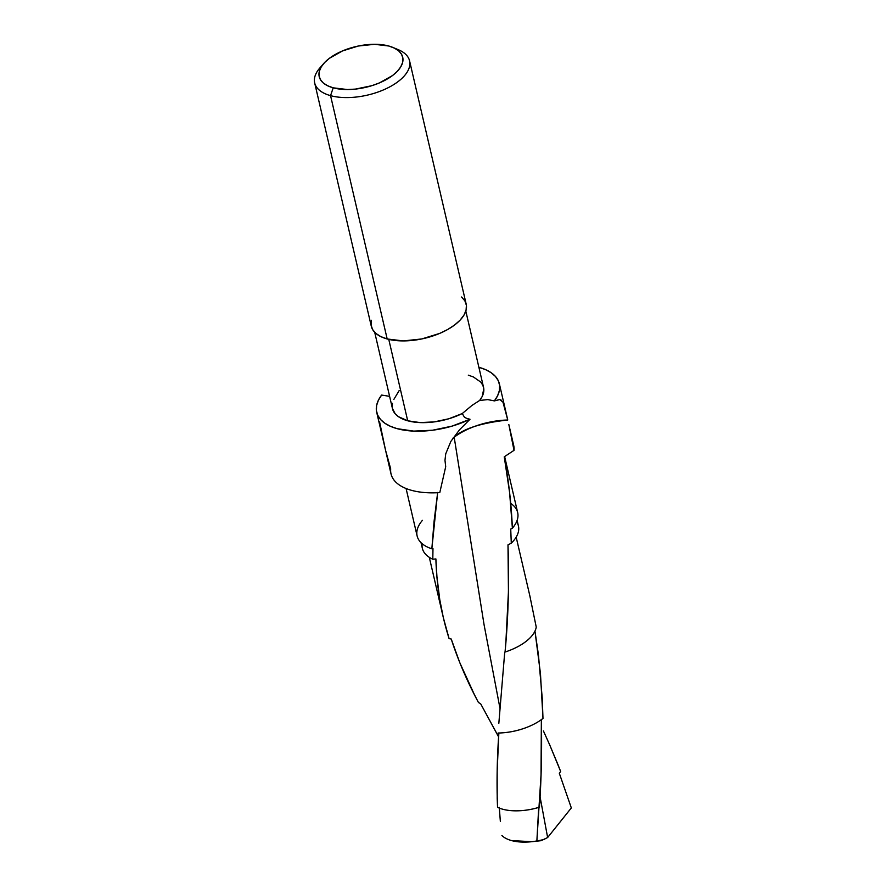<?xml version="1.0" encoding="UTF-8"?>
<svg xmlns="http://www.w3.org/2000/svg" width="886" height="886" viewBox="0 0 886 886"><rect width="100%" height="100%" fill="white"/><g stroke="black" fill="none" stroke-linecap="round" stroke-linejoin="round"><path stroke-width="1.33" d="M534.967 631.087L538.455 655.009L542.243 698.268L542.985 718.435A42.694 20.887 166.9 0 1 525.188 727.971A42.694 20.887 166.9 0 1 505.485 732.556A42.694 20.887 166.9 0 1 498.087 733.021A42.694 20.887 -13.1 0 0 542.985 718.435L540.46 673.57L534.967 631.087M544.746 839.308L536.861 841.069L541.036 774.84L541.357 719.321C542.01 749.39 541.368 778.683 539.452 807.168L538.71 807.423L536.861 841.069L542.232 840.172L547.637 837.536L540.039 796.68L547.637 837.536L541.025 840.692L531.866 841.7L511.576 840.581A38.652 18.916 166.9 0 1 501.908 835.542A38.652 18.916 -13.1 0 0 511.576 840.581A38.652 18.916 -13.1 0 0 536.894 840.969L531.866 841.7M445.702 466.723L439.788 492.594L445.702 466.723L444.982 460.321L445.724 453.853L450.863 441.394L459.502 429.81L470.012 419.255A62.961 30.8 166.9 0 1 376.683 412.245A62.961 30.8 166.9 0 1 381.611 395.067L389.607 396.341L381.611 395.067L378.355 400.317L376.605 405.522L376.384 410.528L377.713 415.224L380.537 419.488L384.812 423.209L390.416 426.299L397.216 428.691L413.673 431.105L432.556 430.231L451.971 426.144L470.012 419.255L466.844 418.469L470.012 419.255L459.502 429.81L450.863 441.394L445.724 453.853L444.982 460.321L445.702 466.723M437.629 492.727L431.847 548.811L432.977 548.611L432.8 559.232L435.89 558.933C436.676 586.654 441.073 613.223 449.102 638.64L451.229 639.016C458.062 660.136 467.143 681.312 478.473 702.554L480.566 703.628L498.619 736.875M478.883 367.291A62.961 30.8 166.9 0 1 499.339 383.704A62.961 30.8 166.9 0 1 494.41 400.893L499.726 399.52L502.971 402.166L507.756 420.008C480.965 422.999 463.112 428.724 454.186 437.197L484.066 624.708L500.081 708.833L484.066 624.708L454.186 437.197L452.923 438.171M323.733 63.504L319.813 68.012A48.719 23.833 -13.1 0 0 330.556 95.644L333.191 87.825A42.871 20.976 166.9 0 1 323.733 63.504A42.871 20.976 166.9 0 1 388.744 46.006A42.871 20.976 166.9 0 1 392.863 47.423A42.871 20.976 166.9 0 1 390.482 76.993A42.871 20.976 166.9 0 1 333.191 87.825L330.556 95.644A48.719 23.833 166.9 0 1 314.674 82.93A48.719 23.833 166.9 0 1 322.017 65.697M314.674 82.93L371.3 326.258A48.719 23.833 -13.1 0 0 387.182 338.973L330.556 95.644L387.182 338.973L403.296 340.922L421.769 338.95L439.777 333.369L447.74 329.47L454.584 325.018L460.055 320.2L463.932 315.183L466.08 310.166L466.401 305.349L464.906 300.908L461.617 297.009M374.712 332.316L392.454 408.579A46.77 22.881 -13.1 0 0 407.704 420.784L388.766 339.371L407.704 420.784L420.064 422.589L434.24 421.891L448.803 418.779L462.27 413.54L464.419 417.195L466.844 418.469L464.419 417.195L462.27 413.54L471.95 405.434L479.658 400.45L482.183 396.507L483.8 388.832L482.859 385.299L480.766 382.087L473.401 376.96L468.306 375.166M512.54 442.158A62.961 30.8 166.9 0 1 514.013 450.354A62.961 30.8 -13.1 0 0 513.681 445.37L508.841 424.56L514.013 450.354L504.245 456.811L509.594 492.461L512.385 528.2A51.609 25.251 -13.1 0 0 517.668 512.573L504.632 456.545M510.713 503.392A51.609 25.251 166.9 0 1 512.385 528.2C511.366 504.311 508.653 480.511 504.245 456.811L514.013 450.354L508.841 424.56M558.003 764.729L560.628 771.418L559.343 773.356L571.326 807.921L547.637 837.536L571.326 807.921L559.343 773.356L560.628 771.418L549.763 745.026L558.003 764.729M391.025 473.91A62.961 30.8 -13.1 0 0 439.788 492.594A62.961 30.8 166.9 0 1 390.704 468.915L385.554 450.265L391.025 473.91M379.585 421.869L385.554 450.265L376.683 412.245M399.187 390.538L393.838 399.442M392.443 403.351L392.221 407.117M392.443 408.512L395.245 413.862L398.423 416.664L407.704 420.784A46.77 22.881 -13.1 0 0 462.27 413.54L471.95 405.434L479.658 400.45A46.77 22.881 -13.1 0 0 483.557 387.381L465.815 311.108M500.357 821.555L499.294 807.39L500.357 821.555M524.08 810.391A40.701 19.913 166.9 0 1 497.544 807.323A40.701 19.913 -13.1 0 0 539.452 807.168A40.701 19.913 166.9 0 1 524.08 810.391L524.567 810.347A38.652 18.916 -13.1 0 0 538.71 807.423A38.652 18.916 166.9 0 1 524.324 810.369M543.417 730.939L549.763 745.026L543.417 730.939M498.674 736.997L480.566 703.628L478.473 702.554L474.342 694.524L459.834 662.783L451.229 639.016L449.102 638.64L443.343 617.686L439.766 599.623L436.931 576.609L435.89 558.933L432.8 559.232A49.328 24.132 166.9 0 1 422.19 543.738M497.201 798.375L497.544 807.323C496.603 783.756 497.035 758.959 498.851 732.943L497.168 771.064L497.201 798.375M505.485 732.556L505.95 732.5A40.701 19.913 -13.1 0 0 524.733 728.126A40.701 19.913 -13.1 0 0 524.955 728.048A40.701 19.913 166.9 0 1 505.718 732.523M498.84 723.297L504.732 652.162L498.84 723.297M507.545 651.188A42.694 20.887 166.9 0 1 504.732 652.162A42.694 20.887 -13.1 0 0 507.335 651.265L507.756 651.11A44.599 21.818 166.9 0 1 505.064 652.041L505.064 652.041A44.599 21.818 -13.1 0 0 536.24 627.089A44.599 21.818 166.9 0 1 507.756 651.11M505.939 640.921L505.064 652.041C508.309 617.431 509.284 581.703 507.988 544.857L508.442 591.615L505.939 640.921M536.24 627.089L529.85 595.89M516.56 521.788A49.328 24.132 166.9 0 1 511.288 543.184L507.988 544.857L511.288 543.184A49.328 24.132 -13.1 0 0 518.443 526.007L517.125 520.337M421.038 542.697L422.367 548.368A49.328 24.132 -13.1 0 0 432.8 559.232L432.977 548.611L431.847 548.811A51.609 25.251 166.9 0 1 422.412 520.348M510.724 529.064L511.288 543.184L510.724 529.064L512.385 528.2L510.724 529.064M406.087 488.518L417.129 535.975A51.609 25.251 -13.1 0 0 431.847 548.811L434.074 521.333L437.673 492.439M478.805 367.269L485.594 369.65L491.198 372.74L495.473 376.472L498.309 380.736L499.626 385.421L499.416 390.438L497.655 395.632L494.41 400.893L487.776 399.608L479.658 400.45L487.776 399.608L494.41 400.893L499.892 399.542M371.411 320.256L371.09 325.084L372.596 329.526L375.874 333.413L380.803 336.602L387.182 338.973A48.719 23.833 -13.1 0 0 440.84 332.903A48.719 23.833 -13.1 0 0 466.191 304.175L409.576 60.846A48.719 23.833 166.9 0 1 384.214 89.575A48.719 23.833 166.9 0 1 330.556 95.644A48.719 23.833 -13.1 0 0 395.665 83.328A48.719 23.833 -13.1 0 0 398.379 49.727L392.863 47.423M395.377 48.63A48.719 23.833 166.9 0 1 409.576 60.846M333.191 87.825L327.576 85.743L323.235 82.93L320.355 79.507L319.026 75.598L319.314 71.356L321.208 66.948L324.619 62.529L329.437 58.288L342.461 50.945L358.309 46.028L374.556 44.3L388.744 46.006L394.359 48.099L398.7 50.901L401.579 54.334L402.909 58.232L402.621 62.474L400.738 66.893L397.316 71.301L392.509 75.554L379.474 82.896L371.755 85.709L355.397 89.098L347.378 89.541L333.191 87.825M505.219 409.033L507.756 420.008A52.739 25.794 -13.1 0 0 454.186 437.197M499.726 399.52L501.554 400.317M502.971 402.166L504.134 405.079M505.729 411.182L499.339 383.704M429.3 557.338L443.343 617.686M516.173 537.115L530.227 597.474"/></g></svg>
